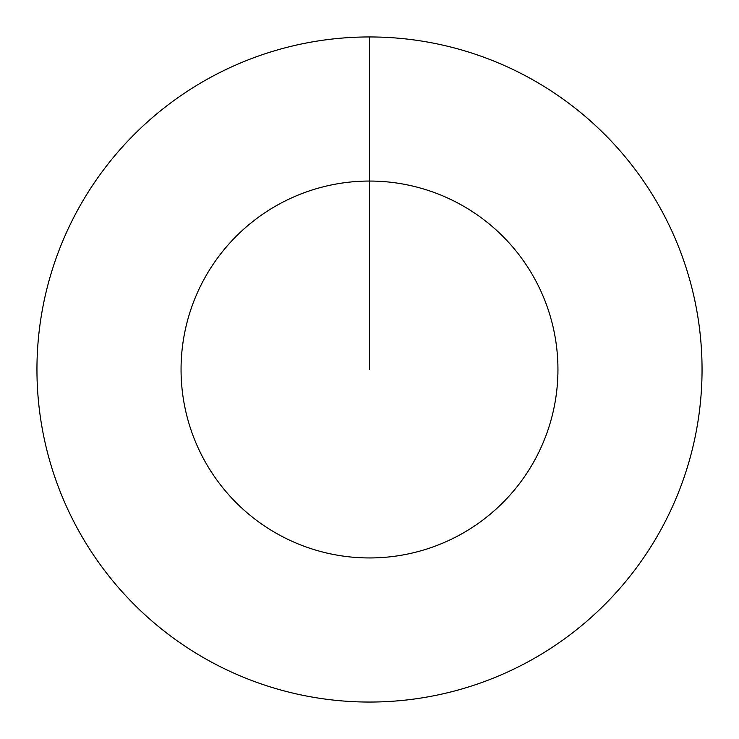 <?xml version="1.0" encoding="UTF-8"?>
<svg xmlns="http://www.w3.org/2000/svg" width="739" height="739" viewBox="0 0 739 739"><rect width="100%" height="100%" fill="white"/><g stroke="black" fill="none" stroke-linecap="round" stroke-linejoin="round"><path stroke-width="1.11" d="M369.5 369.5L369.5 181.055A188.445 188.445 0 0 1 557.945 369.5A188.445 188.445 0 0 1 369.5 557.945A188.445 188.445 0 0 1 181.055 369.5A188.445 188.445 0 0 1 369.5 181.055L369.5 36.95A332.55 332.55 0 0 1 702.05 369.5A332.55 332.55 0 0 1 369.5 702.05A332.55 332.55 0 0 1 36.95 369.5A332.55 332.55 0 0 1 369.5 36.95"/></g></svg>
